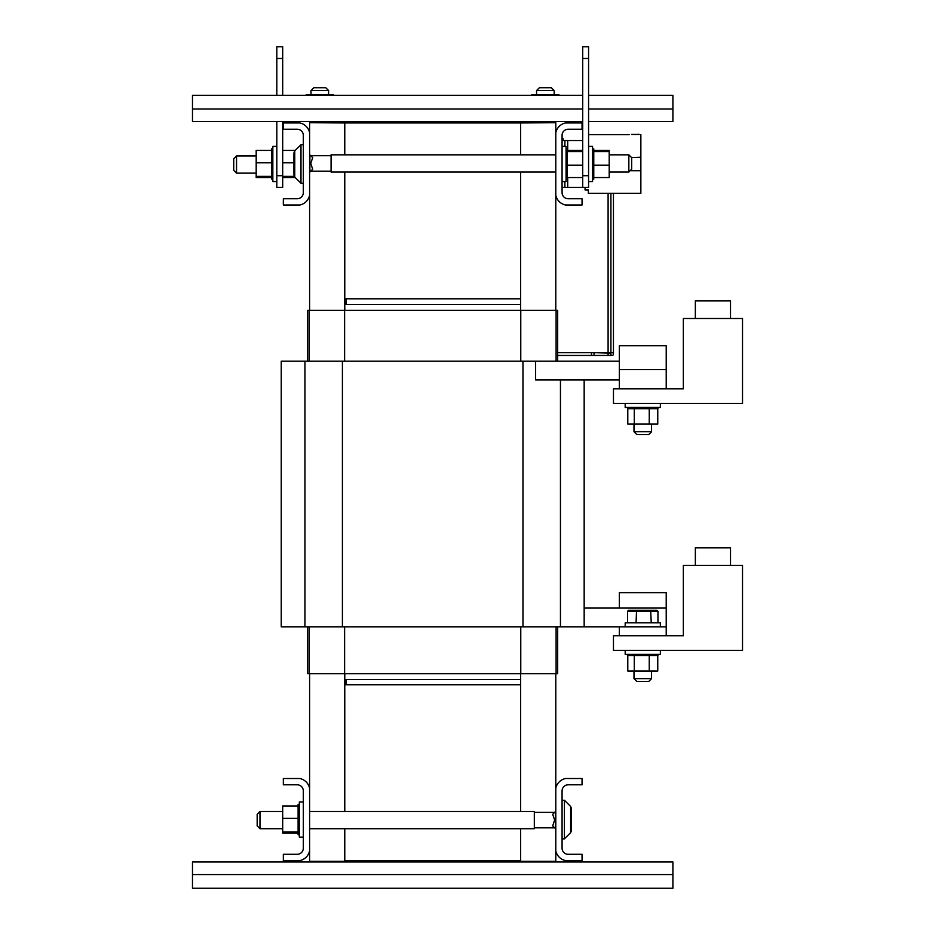 <?xml version="1.0" encoding="UTF-8"?>
<svg xmlns="http://www.w3.org/2000/svg" width="935" height="935" viewBox="0 0 935 935"><rect width="100%" height="100%" fill="white"/><g stroke="black" fill="none" stroke-linecap="round" stroke-linejoin="round"><path stroke-width="1.4" d="M344.77 154.836L344.77 122.953L520.62 122.953L520.62 154.836M520.62 172.04L520.62 298.803L344.77 298.803L344.77 172.04M520.62 828.702L520.62 860.586L344.77 860.586L344.77 828.702M344.77 811.498L344.77 684.736L520.62 684.736L520.62 811.498M344.77 310.291L344.77 304.424L520.62 304.424L520.62 298.803L346.184 298.803L346.184 304.424L520.62 304.424L520.62 310.291M520.62 673.714L520.62 684.736L346.184 684.736L346.184 679.57L520.62 679.57L344.77 679.57L344.77 684.736M303.314 790.905A6.101 6.101 0 0 0 297.225 784.804L283.34 784.804L283.34 778.516L299.878 778.516A12.658 12.658 0 0 1 309.602 788.24L309.602 850.862A12.658 12.658 0 0 1 299.878 860.586L283.34 860.586L283.34 854.298L297.225 854.298A6.101 6.101 0 0 0 303.314 848.209L303.314 790.905M562.075 848.209A6.101 6.101 0 0 0 568.176 854.298L582.049 854.298L582.049 860.586L565.511 860.586A12.658 12.658 0 0 1 555.787 850.862L555.787 788.24A12.658 12.658 0 0 1 565.511 778.516L582.049 778.516L582.049 784.804L568.176 784.804A6.101 6.101 0 0 0 562.075 790.905L562.075 848.209M303.314 135.33A6.101 6.101 0 0 0 297.225 129.24L283.34 129.24L283.34 122.953L299.878 122.953A12.658 12.658 0 0 1 309.602 132.677L309.602 195.286A12.658 12.658 0 0 1 299.878 205.01L283.34 205.01L283.34 198.734L297.225 198.734A6.101 6.101 0 0 0 303.314 192.633L303.314 135.33M562.075 192.633A6.101 6.101 0 0 0 568.176 198.734L582.049 198.734L582.049 205.01L565.511 205.01A12.658 12.658 0 0 1 555.787 195.286L555.787 132.677A12.658 12.658 0 0 1 565.511 122.953L582.049 122.953L582.049 129.24L568.176 129.24A6.101 6.101 0 0 0 562.075 135.33L562.075 192.633A6.101 6.101 0 0 0 568.176 198.734L582.049 198.734L582.049 205.01L565.511 205.01A12.658 12.658 0 0 1 555.787 195.286L555.787 132.677A12.658 12.658 0 0 1 565.511 122.953L582.049 122.953L582.049 129.24L568.176 129.24A6.101 6.101 0 0 0 562.075 135.33L562.075 192.633M582.704 108.974L192.481 108.974L192.481 121.55L582.704 121.55M588.571 121.55L672.908 121.55L672.908 95.288L588.571 95.288M246.408 121.55L221.56 121.55M582.704 95.288L192.481 95.288L192.481 108.974M192.481 861.988L192.481 888.25L672.908 888.25L672.908 861.988L192.481 861.988M259.988 820.1L259.988 811.498L257.172 814.303L257.172 825.885L259.988 828.702L259.988 820.1M309.602 811.498L534.317 811.498L534.317 828.702L309.602 828.702M552.702 814.303L554.642 820.1L552.702 825.885L555.507 828.702L555.507 811.498L552.702 814.303M571.449 819.551L571.449 830.654L571.449 808.459L570.63 806.461L570.63 832.641L571.449 830.654L570.63 832.641L564.424 838.847L564.424 800.255L570.63 806.461L571.449 808.459M236.543 164.525L236.543 155.923L233.727 158.74L233.727 170.322L236.543 173.139L236.543 164.525M628.846 163.438L628.846 172.04L631.663 169.223L631.663 157.641L628.846 154.836L628.846 163.438M555.787 172.04L331.083 172.04L331.083 154.836L555.787 154.836M312.699 169.223L310.747 163.438L312.699 157.641L309.882 154.836L309.882 172.04L312.699 169.223M293.941 163.987L293.941 152.884L293.941 175.079L294.759 177.066L294.759 150.897L293.941 152.884M294.759 177.066L300.976 183.283L300.976 144.691L294.759 150.897M562.075 181.565L566.061 181.565L566.061 146.398L562.075 146.398M582.704 165.168L567.276 165.168L567.276 151.587L566.061 151.587M567.276 148.84L566.061 149.191M582.704 151.599L567.276 151.599L567.276 149.191M566.061 179.134L567.276 179.134L567.276 165.168M567.276 158.658L566.061 158.658M567.276 158.529L566.061 158.529M567.276 161.381L566.061 161.381M567.276 161.533L566.061 161.533M567.276 164.35L566.061 164.35M567.276 164.49L566.061 164.49M567.276 167.295L566.061 167.295M567.276 167.435L566.061 167.435M567.276 170.123L566.061 170.123M567.276 170.252L566.061 170.252M567.276 172.706L566.061 172.706M567.276 172.823L566.061 172.823M567.276 174.95L566.061 174.95M567.276 175.055L566.061 175.055M567.276 176.785L566.061 176.785M567.276 176.855L566.061 176.855M567.276 178.118L566.061 178.118M567.276 178.176L566.061 178.176M567.276 178.912L566.061 178.912L567.276 178.936M567.276 149.226L566.061 149.226M567.276 150.126L566.061 150.126M567.276 150.184L566.061 150.184M567.276 151.669L566.061 151.669M567.276 153.527L566.061 153.527M567.276 153.632L566.061 153.632M567.276 155.876L566.061 155.876M567.276 155.993L566.061 155.993M582.704 150.418L567.276 150.418M582.704 177.545L567.276 177.545M282.686 177.545L295.238 177.545M282.686 176.364L294.244 176.364M282.686 162.807L293.941 162.807M282.686 150.418L295.238 150.418M276.818 146.398L272.833 146.398L272.833 181.565L276.818 181.565M272.833 163.473L271.618 163.473L271.618 176.376L272.833 176.376M271.618 179.123L272.833 179.134L271.618 179.123L272.833 178.772L271.618 178.737L271.618 177.837L272.833 177.837M272.833 148.829L271.618 148.829L271.618 150.418L256.19 150.418L256.19 176.364L271.618 176.364L271.618 177.837M272.833 151.108L271.618 151.108L271.618 163.438M271.618 169.305L272.833 169.305M271.618 169.445L272.833 169.445M271.618 166.582L272.833 166.582M271.618 166.442L272.833 166.442M271.618 163.613L272.833 163.613M271.618 160.668L272.833 160.668M271.618 160.528L272.833 160.528M271.618 157.851L272.833 157.851M271.618 157.711L272.833 157.711M271.618 155.268L272.833 155.268M271.618 155.14L272.833 155.14M271.618 153.013L272.833 153.013M271.618 152.908L272.833 152.908M271.618 151.19L272.833 151.19M271.618 149.845L272.833 149.845M271.618 149.799L272.833 149.799M271.618 149.051L272.833 149.051M271.618 149.027L272.833 149.027M271.618 177.779L272.833 177.779M271.618 176.294L272.833 176.294M271.618 174.436L272.833 174.436M271.618 174.331L272.833 174.331M271.618 172.098L272.833 172.098M271.618 171.97L272.833 171.97M271.618 151.108L271.618 150.418M256.19 176.364L256.19 177.545L271.618 177.545M256.19 162.807L271.618 162.807M588.571 181.565L592.556 181.565L592.556 146.398L588.571 146.398M592.556 179.134L593.772 179.134L593.772 177.545L609.199 177.545L609.199 165.168L593.772 165.168L593.772 151.587L592.556 151.587M593.772 148.84L592.556 149.191M609.199 165.168L609.199 151.599L593.772 151.599L593.772 149.191M592.556 176.855L593.772 176.855L593.772 165.168M593.772 158.658L592.556 158.658M593.772 158.529L592.556 158.529M593.772 161.381L592.556 161.381M593.772 161.533L592.556 161.533M593.772 164.35L592.556 164.35M593.772 164.49L592.556 164.49M593.772 167.295L592.556 167.295M593.772 167.435L592.556 167.435M593.772 170.123L592.556 170.123M593.772 170.252L592.556 170.252M593.772 172.706L592.556 172.706M593.772 172.823L592.556 172.823M593.772 174.95L592.556 174.95M593.772 175.055L592.556 175.055M593.772 176.785L592.556 176.785M593.772 178.118L592.556 178.118M593.772 178.176L592.556 178.176M593.772 178.912L592.556 178.912L593.772 178.936M593.772 149.226L592.556 149.226M593.772 150.126L592.556 150.126M593.772 150.184L592.556 150.184M593.772 151.669L592.556 151.669M593.772 153.527L592.556 153.527M593.772 153.632L592.556 153.632M593.772 155.876L592.556 155.876M593.772 155.993L592.556 155.993M593.772 176.855L593.772 177.545M609.199 151.599L609.199 150.418L593.772 150.418M303.314 801.961L299.329 801.961L299.329 837.141L303.314 837.141M299.329 804.404L298.113 804.404L298.113 805.993L282.686 805.993L282.686 818.37L298.113 818.37L298.113 831.94L299.329 831.94M298.113 834.698L299.329 834.698L298.113 834.698L299.329 834.336L298.113 834.301L298.113 833.412L299.329 833.412M282.686 818.37L282.686 831.928L298.113 831.928L298.113 833.412M299.329 806.671L298.113 806.671L298.113 818.37M298.113 824.88L299.329 824.88M298.113 825.009L299.329 825.009M298.113 822.146L299.329 822.146M298.113 822.005L299.329 822.005M298.113 819.189L299.329 819.189M298.113 819.037L299.329 819.037M298.113 816.232L299.329 816.232M298.113 816.091L299.329 816.091M298.113 813.415L299.329 813.415M298.113 813.286L299.329 813.286M298.113 810.832L299.329 810.832M298.113 810.715L299.329 810.715M298.113 808.576L299.329 808.576M298.113 808.483L299.329 808.483M298.113 806.753L299.329 806.753M298.113 805.421L299.329 805.421M298.113 805.362L299.329 805.362M298.113 804.626L299.329 804.626L298.113 804.603M298.113 833.354L299.329 833.354M298.113 831.858L299.329 831.858M298.113 829.999L299.329 829.999M298.113 829.894L299.329 829.894M298.113 827.662L299.329 827.662M298.113 827.545L299.329 827.545M298.113 806.671L298.113 805.993M282.686 831.928L282.686 833.12L298.113 833.12M331.551 121.55L331.551 122.719M530.846 121.55L530.846 122.719M331.551 861.287L331.551 861.988M530.846 861.287L530.846 861.988M564.892 181.565L564.892 187.432L562.075 187.432M582.704 140.542L564.892 140.542L564.892 146.398M588.337 187.432L564.892 187.432M564.892 140.542L562.075 140.542M563.01 140.542L563.01 138.462L562.075 138.462L563.01 138.462M585.053 187.432L585.053 189.957L588.337 189.957L588.337 193.288L640.861 193.288L640.861 170.743L631.569 170.743L631.569 169.317M588.571 134.675L629.126 134.675M631.569 157.548L640.861 157.22L640.861 134.675M640.861 157.22L640.861 170.743M638.593 134.208L639.178 134.441M631.522 134.441L639.014 134.441M638.57 134.208L639.154 134.441M557.669 355.452L594.029 355.452L594.029 352.635L610.637 353.22M610.637 352.635L612.051 352.635A1.402 1.402 0 0 0 610.777 353.442A1.402 1.402 0 0 1 612.051 352.635A1.402 1.402 0 0 0 610.906 353.208M612.051 352.635A1.402 1.402 0 0 1 613.453 354.038A1.402 1.402 0 0 1 610.777 354.645A1.402 1.402 0 0 0 613.453 354.038A1.402 1.402 0 0 0 612.051 352.635L613.453 352.635L613.453 193.288M608.101 354.038A1.402 1.402 0 0 1 609.503 352.635A1.402 1.402 0 0 1 610.906 354.038A1.402 1.402 0 0 1 609.503 355.452A1.402 1.402 0 0 1 608.101 354.038A1.402 1.402 0 0 1 609.503 352.635A1.402 1.402 0 0 1 610.906 354.038A1.402 1.402 0 0 1 609.503 355.452A1.402 1.402 0 0 1 608.101 354.038M608.101 355.452L591.481 355.452L591.481 352.635L608.101 352.635L608.101 355.452L609.503 355.452M619.332 379.926L535.626 379.926L535.626 361.167L281.236 361.167L281.236 626.824L281.236 361.167L281.236 626.824L584.165 626.824L584.165 379.926L584.165 608.066L584.165 379.926L584.165 608.066L666.223 608.066L666.223 592.638L619.332 592.638L619.332 608.066M520.62 122.953L555.787 122.719L555.787 132.677M344.77 122.953L309.602 122.719L309.602 132.677M344.77 304.424L344.77 298.803M520.62 860.586L520.62 861.287L555.787 861.287L555.787 850.862M344.77 860.586L344.77 861.287L309.602 861.287L309.602 850.862M309.602 195.286L309.602 310.291M309.602 673.714L309.602 788.24M555.787 195.286L555.787 310.291M555.787 673.714L555.787 788.24M344.77 679.57L344.77 673.714M666.223 635.73L666.223 608.066M584.165 608.066L584.165 379.926L584.165 626.824L619.332 626.824L619.332 635.73M535.626 361.167L619.332 361.167M522.969 626.824L522.969 361.167M342.42 626.824L342.42 361.167M281.236 626.824L281.236 361.167M307.72 626.824L307.72 673.714L557.669 673.714L557.669 626.824M557.669 361.167L557.669 310.291L307.72 310.291L307.72 361.167M344.618 310.291L344.618 361.167M344.618 626.824L344.618 673.714M520.772 310.291L520.772 361.167M520.772 626.824L520.772 673.714M666.223 369.594L666.223 345.74L619.332 345.74L619.332 388.831L666.223 388.831L666.223 369.594L619.332 369.594M619.332 626.824L666.223 626.824M537.344 90.543L554.151 90.543L551.334 87.738L539.378 87.738L536.561 90.543L537.344 90.543M311.787 90.543L328.594 90.543L325.777 87.738L313.821 87.738L311.004 90.543L311.787 90.543M333.363 95.288L333.363 94.634L306.236 94.634L306.236 95.288M307.416 94.634L307.416 95.288M320.985 94.634L320.985 95.288M558.92 95.288L558.92 94.634L531.793 94.634L531.793 95.288M532.973 94.634L532.973 95.288M546.543 94.634L546.543 95.288M282.686 95.288L282.686 46.75L276.818 46.75L276.818 95.288M276.818 121.55L276.818 187.432L282.686 187.432L282.686 175.71L276.818 175.71M282.686 121.55L282.686 175.71M588.571 175.71L588.571 46.75L582.704 46.75L582.704 187.432L588.571 187.432L588.571 175.71L582.704 175.71M651.566 678.635L633.988 678.635L636.805 681.451L648.761 681.451L651.566 678.635L651.566 670.991M633.988 678.635L633.988 670.991M650.643 610.263L628.682 610.263L627.595 611.21L657.96 611.21L656.884 610.263L650.643 610.263L651.251 622.839M636.548 610.263L636.069 622.839M657.96 622.839L657.96 611.21M627.595 622.839L627.595 611.21M660.367 626.824L660.367 622.839L625.188 622.839L625.188 626.824M730.515 565.394L730.515 547.805L695.348 547.805L695.348 565.394M683.345 635.73L683.345 565.394L742.519 565.394L742.519 650.363L613.465 650.363L613.465 635.73L683.345 635.73M625.188 650.363L625.188 654.348L660.367 654.348L660.367 650.363M633.942 654.348L633.942 655.564L648.236 655.564L648.236 654.348M627.794 655.564L627.794 670.991L657.761 670.991L657.761 655.564L657.562 654.348L657.527 655.564L656.639 655.564L656.639 654.348M649.241 670.991L649.241 655.564L656.639 655.564M657.924 655.564L657.924 654.348L657.761 655.564M627.63 654.348L627.63 655.564L628.589 655.564L628.589 654.348M628.589 655.564L628.647 654.348M627.853 655.564L627.853 654.348L627.853 655.564M656.58 655.564L656.58 654.348M655.166 655.564L655.166 654.348M655.084 655.564L655.084 654.348M653.226 655.564L653.226 654.348M653.121 655.564L653.121 654.348M650.889 655.564L650.889 654.348M650.772 655.564L650.772 654.348M648.107 655.564L648.107 654.348M645.372 655.564L645.372 654.348M645.232 655.564L645.232 654.348M642.415 655.564L642.415 654.348M642.263 655.564L642.263 654.348M639.47 655.564L639.47 654.348M639.318 655.564L639.318 654.348M636.641 655.564L636.641 654.348M636.513 655.564L636.513 654.348M634.059 655.564L634.059 654.348M628.647 655.564L633.942 655.564M631.803 655.564L631.803 654.348M631.709 655.564L631.709 654.348M629.98 655.564L629.98 654.348M629.898 655.564L629.898 654.348M649.241 655.564L648.236 655.564M634.269 670.991L634.269 655.564M651.566 431.748L633.988 431.748L636.805 434.553L648.761 434.553L651.566 431.748L651.566 424.104M633.988 431.748L633.988 424.104M730.515 318.496L730.515 300.906L695.348 300.906L695.348 318.496M666.223 388.831L683.345 388.831L683.345 318.496L742.519 318.496L742.519 403.464L613.465 403.464L613.465 388.831L619.332 388.831M625.188 403.464L625.188 407.45L660.367 407.45L660.367 403.464M633.942 407.45L633.942 408.677L648.236 408.677L648.236 407.45M627.794 408.677L627.794 424.104L657.761 424.104L657.761 408.677L657.562 407.45L657.527 408.677L656.639 408.677L656.639 407.45M649.241 424.104L649.241 408.677L656.639 408.677M657.924 408.677L657.924 407.45L657.761 408.677M627.63 407.45L627.63 408.677L628.589 408.677L628.589 407.45M628.589 408.677L628.647 407.45M627.853 408.677L627.853 407.45L627.853 408.677M656.58 408.677L656.58 407.45M655.166 408.677L655.166 407.45M655.084 408.677L655.084 407.45M653.226 408.677L653.226 407.45M653.121 408.677L653.121 407.45M650.889 408.677L650.889 407.45M650.772 408.677L650.772 407.45M648.107 408.677L648.107 407.45M645.372 408.677L645.372 407.45M645.232 408.677L645.232 407.45M642.415 408.677L642.415 407.45M642.263 408.677L642.263 407.45M639.47 408.677L639.47 407.45M639.318 408.677L639.318 407.45M636.641 408.677L636.641 407.45M636.513 408.677L636.513 407.45M634.059 408.677L634.059 407.45M628.647 408.677L633.942 408.677M631.803 408.677L631.803 407.45M631.709 408.677L631.709 407.45M629.98 408.677L629.98 407.45M629.898 408.677L629.898 407.45M649.241 408.677L648.236 408.677M634.269 424.104L634.269 408.677M672.908 108.974L588.571 108.974M192.481 874.552L672.908 874.552M567.697 140.542L567.697 150.418M567.697 177.545L567.697 187.432M610.637 354.868L612.051 355.44M560.451 626.824L560.451 379.926M304.939 626.824L304.939 361.167M309.298 310.291L309.298 361.167M309.298 626.824L309.298 673.714M556.103 310.291L556.103 361.167M556.103 626.824L556.103 673.714M282.686 58.473L276.818 58.473M588.571 58.473L582.704 58.473M282.686 811.498L259.988 811.498M282.686 828.702L259.988 828.702M534.317 827.837L554.642 827.837M534.317 812.363L554.642 812.363M562.075 838.847L564.424 838.847M562.075 800.255L564.424 800.255M256.19 155.923L236.543 155.923M256.19 173.139L236.543 173.139M609.199 172.04L628.846 172.04M609.199 154.836L628.846 154.836M331.083 155.701L310.747 155.701M331.083 171.175L310.747 171.175M303.314 144.691L300.976 144.691M303.314 183.283L300.976 183.283M557.669 352.635L594.029 352.635L557.669 352.635M613.453 352.635L613.453 354.038M610.906 352.635L610.906 193.288M609.503 352.635L608.101 352.635L608.101 193.288M609.62 355.44L610.637 355.44M554.151 122.719L554.151 121.55M554.151 94.634L554.151 90.543M536.561 122.719L536.561 121.55M536.561 94.634L536.561 90.543M328.594 861.988L328.594 861.287M328.594 122.719L328.594 121.55M328.594 94.634L328.594 90.543M311.004 861.988L311.004 861.287M311.004 122.719L311.004 121.55M311.004 94.634L311.004 90.543M536.164 861.287L536.164 861.988M554.548 861.287L554.548 861.988"/></g></svg>
